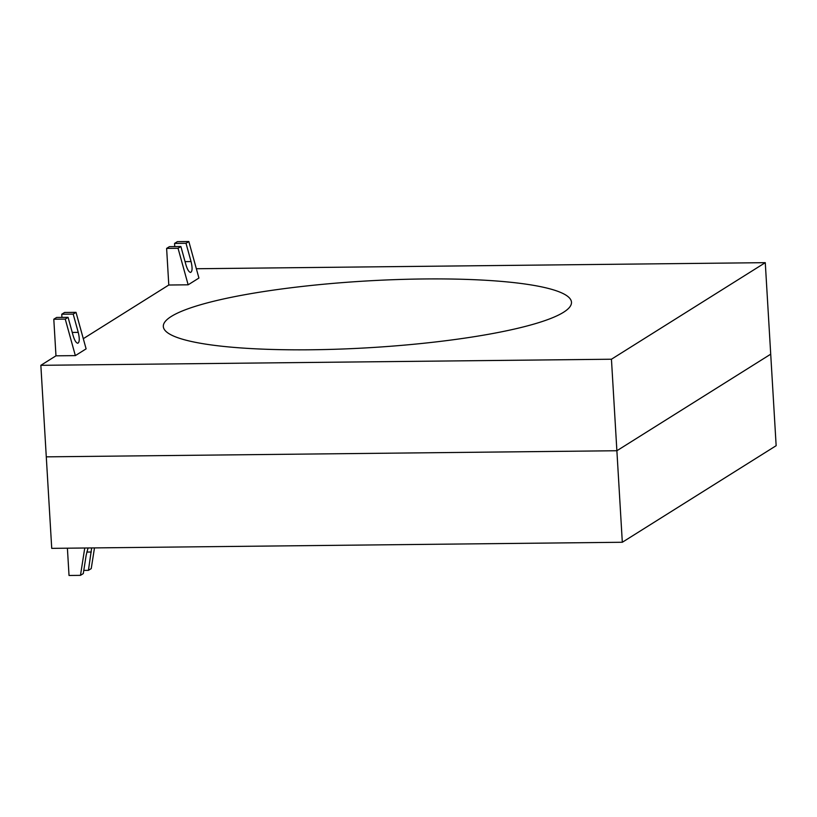 <?xml version="1.0" encoding="UTF-8"?>
<svg xmlns="http://www.w3.org/2000/svg" width="817" height="817" viewBox="0 0 817 817"><rect width="100%" height="100%" fill="white"/><g stroke="black" fill="none" stroke-linecap="round" stroke-linejoin="round"><path stroke-width="1.23" d="M310.991 349.778A204.444 33.395 176.6 0 1 163.318 326.504A204.444 33.395 176.6 0 1 423.809 278.965A204.444 33.395 176.6 0 1 571.481 302.249A204.444 33.395 176.6 0 1 310.991 349.778M196.356 268.742L765.274 262.666L611.443 359.225L40.85 365.322L55.975 355.824L75.348 355.62L65.248 319.1L53.799 319.222L55.975 355.824M83.303 338.677L168.792 285.021L188.155 284.806L178.055 248.286L166.617 248.409L168.792 285.021M40.85 365.322L46.283 456.846L616.876 450.739L770.717 354.18L616.876 450.739L46.283 456.846L51.726 548.36L622.319 542.263L776.15 445.694L765.274 262.666M611.443 359.225L622.319 542.263M53.799 319.222L56.618 317.456L68.066 317.333L73.121 335.593C74.551 340.352 76.093 342.905 77.738 343.252C79.576 342.405 79.749 338.779 78.248 332.376L73.193 314.106L61.755 314.228L61.939 317.394M61.755 314.228L64.574 312.462L76.012 312.339L86.112 348.859L75.348 355.62M65.248 319.1L68.066 317.333M73.193 314.106L76.012 312.339M166.617 248.409L169.436 246.642L180.884 246.52L185.929 264.779C187.359 269.539 188.901 272.092 190.545 272.439C192.393 271.591 192.567 267.966 191.055 261.563L186.01 243.292L174.562 243.415L174.746 246.581M174.562 243.415L177.381 241.648L188.829 241.526L198.929 278.046L188.155 284.806M178.055 248.286L180.884 246.52M186.01 243.292L188.829 241.526M84.754 548.003L80.474 575.352L83.293 573.585L86.163 555.233L88.052 547.972M91.667 547.931L88.42 570.358L83.794 570.409M80.474 575.352L69.026 575.474L67.403 548.197M88.42 570.358L91.238 568.591L94.486 547.901M78.248 332.376L72.243 332.437M191.055 261.563L185.061 261.624M91.29 552.016L86.796 552.067"/></g></svg>
